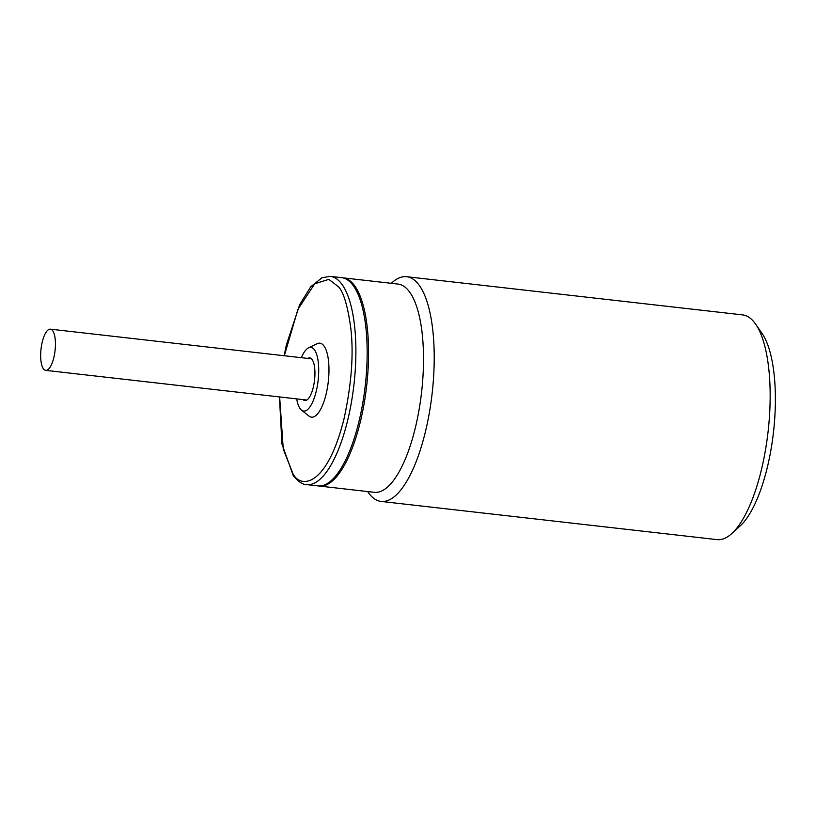 <?xml version="1.0" encoding="UTF-8"?>
<svg xmlns="http://www.w3.org/2000/svg" width="816" height="816" viewBox="0 0 816 816"><rect width="100%" height="100%" fill="white"/><g stroke="black" fill="none" stroke-linecap="round" stroke-linejoin="round"><path stroke-width="1.22" d="M52.693 330.735A20.737 7.058 96.5 0 1 54.539 354.195A20.737 7.058 96.5 0 1 45.706 370.362A20.737 7.058 96.5 0 1 43.411 368.791A20.737 7.058 96.5 0 1 41.565 345.331A20.737 7.058 96.5 0 1 50.398 329.164A20.737 7.058 96.5 0 1 52.693 330.735M330.347 276.379L341.608 277.664A104.795 35.68 96.5 0 1 353.226 285.59A104.795 35.68 96.5 0 1 362.579 404.185A104.795 35.68 96.5 0 1 317.944 485.908L306.673 484.622A104.795 35.68 96.5 0 0 351.308 402.9A104.795 35.68 96.5 0 0 341.955 284.315A104.795 35.68 96.5 0 0 330.347 276.379L322.106 277.685L310.682 286.834L299.666 304.725L286.334 345.025L284.131 355.735M307.714 358.408A21.481 7.313 96.5 0 1 309.703 357.877A21.481 7.313 96.5 0 1 312.089 359.509A21.481 7.313 96.5 0 1 314.007 383.816A21.481 7.313 96.5 0 1 304.858 400.574A21.481 7.313 96.5 0 1 303.032 399.605M296.677 398.891A32.038 10.914 -83.5 0 0 300.115 408.632A32.038 10.914 -83.5 0 0 301.471 410.101A32.038 10.914 -83.5 0 0 316.679 389.314A32.038 10.914 -83.5 0 0 314.446 349.819A32.038 10.914 -83.5 0 0 308.55 347.84A32.038 10.914 -83.5 0 0 301.359 357.683M308.55 347.84L317.169 343.699A37.24 12.679 96.5 0 1 324.023 346.004A37.24 12.679 96.5 0 1 326.614 391.904A37.24 12.679 96.5 0 1 308.948 416.068L301.471 410.101M381.103 501.432L717.05 539.621A113.087 38.505 -83.5 0 0 731.779 533.562A113.087 38.505 -83.5 0 0 761.236 470.485A113.087 38.505 -83.5 0 0 755.585 324.095A113.087 38.505 -83.5 0 0 742.601 314.894L406.643 276.706A113.087 38.505 96.5 0 1 425.279 432.307A113.087 38.505 96.5 0 1 381.103 501.432A113.087 38.505 96.5 0 1 368.108 492.232L367.639 491.558M391.313 283.315L391.925 282.764A113.087 38.505 96.5 0 1 406.643 276.706M731.779 533.562L740.071 526.024A104.04 35.425 -83.5 0 0 767.173 467.996A104.04 35.425 -83.5 0 0 761.981 333.316L755.585 324.095M342.312 277.766A104.795 35.68 96.5 0 1 343.026 277.828L397.953 284.07A104.795 35.68 96.5 0 1 415.232 428.247A104.795 35.68 96.5 0 1 374.289 492.313L319.352 486.061A104.795 35.68 96.5 0 1 318.648 485.969M343.026 277.828A104.795 35.68 96.5 0 1 354.634 285.753A104.795 35.68 96.5 0 1 360.295 422.005A104.795 35.68 96.5 0 1 319.352 486.061M284.325 355.756L297.952 309.254L314.721 283.815L328.817 279.358L338.467 286.763C343.679 292.281 347.82 306.286 350.87 328.787C353.777 354.46 351.472 384.56 343.964 419.087C326.716 487.713 300.268 488.743 292.913 473.606L283.264 449.147L279.643 396.953M45.706 370.362L306.847 400.044M50.398 329.164L311.528 358.846M279.449 396.933L281.938 444.006L293.291 475.697C298.401 481.797 302.858 484.775 306.673 484.622"/></g></svg>
